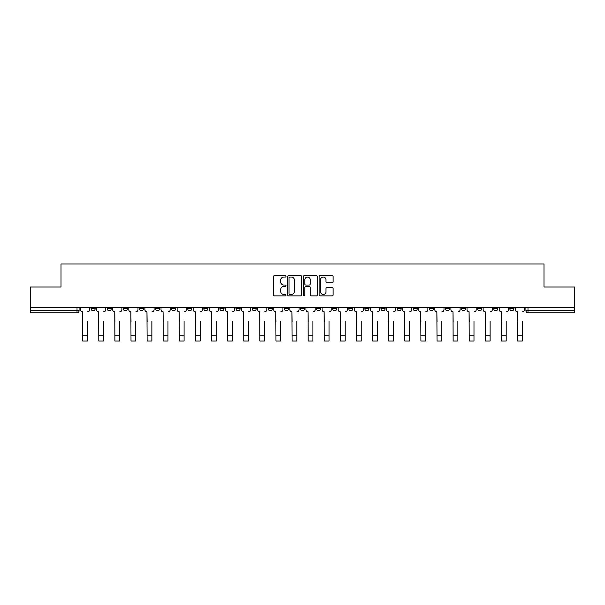 <?xml version="1.0" encoding="UTF-8"?>
<svg xmlns="http://www.w3.org/2000/svg" width="605" height="605" viewBox="0 0 605 605"><rect width="100%" height="100%" fill="white"/><g stroke="black" fill="none" stroke-linecap="round" stroke-linejoin="round"><path stroke-width="0.91" d="M285.983 276.326A0.711 0.711 0 0 0 285.273 275.615L274.504 275.615A1.013 1.013 0 0 0 273.49 276.629L273.49 294.869A1.013 1.013 0 0 0 274.504 295.883L285.273 295.883A0.711 0.711 0 0 0 285.983 295.172A0.711 0.711 0 0 0 285.273 294.461L283.881 294.461A3.244 3.244 0 0 1 280.637 291.224L280.637 289.704A3.244 3.244 0 0 1 283.881 286.46L285.273 286.46A0.711 0.711 0 0 0 285.983 285.749A0.711 0.711 0 0 0 285.273 285.038L283.881 285.038A3.244 3.244 0 0 1 280.637 281.794L280.637 280.274A3.244 3.244 0 0 1 283.881 277.037L285.273 277.037A0.711 0.711 0 0 0 285.983 276.326M509.811 307.537L509.811 308.671L513.94 308.671A2.065 2.065 0 0 1 511.875 310.736A2.065 2.065 0 0 1 509.811 308.671L509.811 307.537M413.177 307.537L413.177 308.671L417.306 308.671A2.065 2.065 0 0 1 415.242 310.736A2.065 2.065 0 0 1 413.177 308.671L413.177 307.537M397.069 307.537L397.069 308.671L401.198 308.671A2.065 2.065 0 0 1 399.134 310.736A2.065 2.065 0 0 1 397.069 308.671L397.069 307.537M380.961 307.537L380.961 308.671L385.098 308.671A2.065 2.065 0 0 1 383.026 310.736A2.065 2.065 0 0 1 380.961 308.671L380.961 307.537M348.752 307.537L348.752 308.671L352.881 308.671A2.065 2.065 0 0 1 350.817 310.736A2.065 2.065 0 0 1 348.752 308.671L348.752 307.537M316.544 308.671L316.544 307.537L316.544 308.671A2.065 2.065 0 0 0 318.608 310.736A2.065 2.065 0 0 1 316.544 308.671L320.673 308.671A2.065 2.065 0 0 1 318.608 310.736A2.065 2.065 0 0 0 320.673 308.671L320.673 307.537L320.673 308.671M300.435 308.671L300.435 307.537L300.435 308.671A2.065 2.065 0 0 0 302.5 310.736A2.065 2.065 0 0 1 300.435 308.671L304.565 308.671A2.065 2.065 0 0 1 302.5 310.736M284.327 308.671L284.327 307.537L284.327 308.671A2.065 2.065 0 0 0 286.392 310.736A2.065 2.065 0 0 1 284.327 308.671L288.456 308.671A2.065 2.065 0 0 1 286.392 310.736A2.065 2.065 0 0 0 288.456 308.671L288.456 307.537L288.456 308.671M268.227 307.537L268.227 308.671L272.356 308.671A2.065 2.065 0 0 1 270.291 310.736A2.065 2.065 0 0 1 268.227 308.671L268.227 307.537M252.119 307.537L252.119 308.671L256.248 308.671A2.065 2.065 0 0 1 254.183 310.736A2.065 2.065 0 0 1 252.119 308.671L252.119 307.537M236.01 307.537L236.01 308.671L240.14 308.671A2.065 2.065 0 0 1 238.075 310.736A2.065 2.065 0 0 1 236.01 308.671L236.01 307.537M219.902 308.671L219.902 307.537L219.902 308.671A2.065 2.065 0 0 0 221.974 310.736A2.065 2.065 0 0 1 219.902 308.671L224.039 308.671A2.065 2.065 0 0 1 221.974 310.736M187.694 308.671L187.694 307.537L187.694 308.671A2.065 2.065 0 0 0 189.758 310.736A2.065 2.065 0 0 1 187.694 308.671L191.823 308.671A2.065 2.065 0 0 1 189.758 310.736A2.065 2.065 0 0 0 191.823 308.671L191.823 307.537L191.823 308.671M171.586 308.671L171.586 307.537L171.586 308.671A2.065 2.065 0 0 0 173.65 310.736A2.065 2.065 0 0 1 171.586 308.671L175.715 308.671A2.065 2.065 0 0 1 173.65 310.736A2.065 2.065 0 0 0 175.715 308.671L175.715 307.537L175.715 308.671M155.485 308.671L155.485 307.537L155.485 308.671A2.065 2.065 0 0 0 157.55 310.736A2.065 2.065 0 0 1 155.485 308.671L159.614 308.671A2.065 2.065 0 0 1 157.55 310.736A2.065 2.065 0 0 0 159.614 308.671L159.614 307.537L159.614 308.671M139.377 308.671L139.377 307.537L139.377 308.671A2.065 2.065 0 0 0 141.441 310.736A2.065 2.065 0 0 1 139.377 308.671L143.506 308.671A2.065 2.065 0 0 1 141.441 310.736M123.269 308.671L123.269 307.537L123.269 308.671A2.065 2.065 0 0 0 125.333 310.736A2.065 2.065 0 0 1 123.269 308.671L127.398 308.671A2.065 2.065 0 0 1 125.333 310.736A2.065 2.065 0 0 0 127.398 308.671L127.398 307.537L127.398 308.671M107.168 308.671L107.168 307.537L107.168 308.671A2.065 2.065 0 0 0 109.233 310.736A2.065 2.065 0 0 1 107.168 308.671L111.297 308.671A2.065 2.065 0 0 1 109.233 310.736A2.065 2.065 0 0 0 111.297 308.671L111.297 307.537L111.297 308.671M332.115 282.762A1.013 1.013 0 0 0 333.128 281.748L333.128 276.629A1.013 1.013 0 0 0 332.115 275.615L320.158 275.615A1.013 1.013 0 0 0 319.145 276.629L319.145 294.869A1.013 1.013 0 0 0 320.158 295.883L332.115 295.883A1.013 1.013 0 0 0 333.128 294.869L333.128 288.691A1.013 1.013 0 0 0 332.115 287.677L327.002 287.677A1.013 1.013 0 0 0 325.989 288.691L325.989 291.754A2.707 2.707 0 0 1 323.274 294.461A2.707 2.707 0 0 1 320.567 291.754L320.567 279.744A2.707 2.707 0 0 1 323.274 277.037A2.707 2.707 0 0 1 325.989 279.744L325.989 281.748A1.013 1.013 0 0 0 327.002 282.762L332.115 282.762M30.25 307.537L30.25 286.989L61.014 286.989L61.014 263.962L543.986 263.962L543.986 286.989L574.75 286.989L574.75 307.537L30.25 307.537L30.25 310.736L79.081 310.736L79.081 307.537M301.615 276.629A1.013 1.013 0 0 0 300.602 275.615L288.645 275.615A1.013 1.013 0 0 0 287.632 276.629L287.632 294.869A1.013 1.013 0 0 0 288.645 295.883L300.602 295.883A1.013 1.013 0 0 0 301.615 294.869L301.615 276.629M304.398 275.615L316.354 275.615A1.013 1.013 0 0 1 317.368 276.629L317.368 294.869A1.013 1.013 0 0 1 316.354 295.883L311.242 295.883A1.013 1.013 0 0 1 310.229 294.869L310.229 287.473A1.013 1.013 0 0 0 309.215 286.46L305.82 286.46A1.013 1.013 0 0 0 304.807 287.473L304.807 295.172A0.711 0.711 0 0 1 304.096 295.883A0.711 0.711 0 0 1 303.385 295.172L303.385 276.629A1.013 1.013 0 0 1 304.398 275.615M525.919 307.537L525.919 310.736L574.75 310.736L574.75 312.8L527.983 312.8A2.065 2.065 0 0 1 525.919 310.736L525.919 307.537M574.75 307.537L574.75 310.736M79.081 310.736A2.065 2.065 0 0 1 77.016 312.8L30.25 312.8L30.25 310.736M513.94 307.537L513.94 308.671L513.94 307.537M497.832 307.537L497.832 308.671A2.065 2.065 0 0 1 495.767 310.736A2.065 2.065 0 0 1 493.703 308.671L497.832 308.671M493.703 307.537L493.703 308.671M481.731 307.537L481.731 308.671A2.065 2.065 0 0 1 479.667 310.736A2.065 2.065 0 0 1 477.602 308.671L481.731 308.671M477.602 307.537L477.602 308.671M465.623 307.537L465.623 308.671A2.065 2.065 0 0 1 463.559 310.736A2.065 2.065 0 0 1 461.494 308.671L465.623 308.671M461.494 307.537L461.494 308.671M449.515 307.537L449.515 308.671A2.065 2.065 0 0 1 447.45 310.736A2.065 2.065 0 0 1 445.386 308.671L449.515 308.671M445.386 307.537L445.386 308.671M433.414 307.537L433.414 308.671A2.065 2.065 0 0 1 431.35 310.736A2.065 2.065 0 0 1 429.285 308.671L433.414 308.671M429.285 307.537L429.285 308.671M417.306 307.537L417.306 308.671A2.065 2.065 0 0 1 415.242 310.736M401.198 307.537L401.198 308.671M385.098 308.671L385.098 307.537L385.098 308.671A2.065 2.065 0 0 1 383.026 310.736M368.99 307.537L368.99 308.671A2.065 2.065 0 0 1 366.925 310.736A2.065 2.065 0 0 1 364.86 308.671A2.065 2.065 0 0 0 366.925 310.736A2.065 2.065 0 0 0 368.99 308.671L364.86 308.671L364.86 307.537M352.881 308.671L352.881 307.537L352.881 308.671A2.065 2.065 0 0 1 350.817 310.736M336.773 307.537L336.773 308.671A2.065 2.065 0 0 1 334.709 310.736A2.065 2.065 0 0 1 332.644 308.671A2.065 2.065 0 0 0 334.709 310.736M332.644 307.537L332.644 308.671L336.773 308.671M304.565 307.537L304.565 308.671L304.565 307.537M272.356 308.671L272.356 307.537L272.356 308.671A2.065 2.065 0 0 1 270.291 310.736M256.248 308.671L256.248 307.537L256.248 308.671A2.065 2.065 0 0 1 254.183 310.736M240.14 308.671L240.14 307.537L240.14 308.671A2.065 2.065 0 0 1 238.075 310.736M224.039 307.537L224.039 308.671L224.039 307.537M207.931 308.671L207.931 307.537L207.931 308.671A2.065 2.065 0 0 1 205.866 310.736A2.065 2.065 0 0 1 203.802 308.671L207.931 308.671A2.065 2.065 0 0 1 205.866 310.736M203.802 307.537L203.802 308.671M143.506 307.537L143.506 308.671L143.506 307.537M95.189 307.537L95.189 308.671A2.065 2.065 0 0 1 93.125 310.736A2.065 2.065 0 0 1 91.06 308.671A2.065 2.065 0 0 0 93.125 310.736A2.065 2.065 0 0 0 95.189 308.671L95.189 307.537M91.06 307.537L91.06 308.671L95.189 308.671M289.757 277.037A0.711 0.711 0 0 0 289.046 277.74L289.046 293.758A0.711 0.711 0 0 0 289.757 294.461L291.224 294.461A3.244 3.244 0 0 0 294.469 291.224L294.469 280.274A3.244 3.244 0 0 0 291.224 277.037L289.757 277.037M310.229 279.797A2.707 2.707 0 0 0 307.514 277.082A2.707 2.707 0 0 0 304.807 279.797L304.807 284.025A1.013 1.013 0 0 0 305.82 285.038L309.215 285.038A1.013 1.013 0 0 0 310.229 284.025L310.229 279.797M80.48 309.7L80.48 307.537L80.48 309.7A2.065 2.065 0 0 0 82.545 311.764L82.696 321.573M82.545 311.764L82.696 341.038L87.445 341.038L87.445 321.573M89.669 309.7L89.669 307.537L89.669 309.7A2.065 2.065 0 0 1 87.604 311.764M87.445 341.038L82.696 341.038M96.581 309.7L96.581 307.537L96.581 309.7A2.065 2.065 0 0 0 98.645 311.764L98.804 321.573M98.645 311.764L98.804 341.038L103.553 341.038L103.553 321.573M105.769 309.7L105.769 307.537L105.769 309.7A2.065 2.065 0 0 1 103.705 311.764M112.689 309.7L112.689 307.537L112.689 309.7A2.065 2.065 0 0 0 114.753 311.764L114.912 321.573M114.753 311.764L114.912 341.038L119.661 341.038L119.661 321.573M121.877 309.7L121.877 307.537L121.877 309.7A2.065 2.065 0 0 1 119.813 311.764M103.553 341.038L98.804 341.038M119.661 341.038L114.912 341.038M128.797 309.7L128.797 307.537L128.797 309.7A2.065 2.065 0 0 0 130.861 311.764L131.013 321.573M130.861 311.764L131.013 341.038L135.762 341.038L135.762 321.573M137.985 309.7L137.985 307.537L137.985 309.7A2.065 2.065 0 0 1 135.921 311.764M144.897 309.7L144.897 307.537L144.897 309.7A2.065 2.065 0 0 0 146.962 311.764L147.121 321.573M146.962 311.764L147.121 341.038L151.87 341.038L151.87 321.573M154.086 309.7L154.086 307.537L154.086 309.7A2.065 2.065 0 0 1 152.021 311.764M161.006 309.7L161.006 307.537L161.006 309.7A2.065 2.065 0 0 0 163.07 311.764L163.229 321.573M163.07 311.764L163.229 341.038L167.978 341.038L167.978 321.573M170.194 309.7L170.194 307.537L170.194 309.7A2.065 2.065 0 0 1 168.129 311.764M135.762 341.038L131.013 341.038M151.87 341.038L147.121 341.038M167.978 341.038L163.229 341.038M177.114 309.7L177.114 307.537L177.114 309.7A2.065 2.065 0 0 0 179.178 311.764L179.33 321.573M179.178 311.764L179.33 341.038L184.079 341.038L184.079 321.573M186.302 309.7L186.302 307.537L186.302 309.7A2.065 2.065 0 0 1 184.238 311.764M184.079 341.038L179.33 341.038M193.214 309.7L193.214 307.537L193.214 309.7A2.065 2.065 0 0 0 195.286 311.764L195.438 321.573M195.286 311.764L195.438 341.038L200.187 341.038L200.187 321.573M202.41 309.7L202.41 307.537L202.41 309.7A2.065 2.065 0 0 1 200.338 311.764M200.187 341.038L195.438 341.038M209.322 309.7L209.322 307.537L209.322 309.7A2.065 2.065 0 0 0 211.387 311.764L211.546 321.573M211.387 311.764L211.546 341.038L216.295 341.038L216.295 321.573M218.511 309.7L218.511 307.537L218.511 309.7A2.065 2.065 0 0 1 216.446 311.764M216.295 341.038L211.546 341.038M225.431 309.7L225.431 307.537L225.431 309.7A2.065 2.065 0 0 0 227.495 311.764L227.646 321.573M227.495 311.764L227.646 341.038L232.396 341.038L232.396 321.573M234.619 309.7L234.619 307.537L234.619 309.7A2.065 2.065 0 0 1 232.554 311.764M232.396 341.038L227.646 341.038M241.539 309.7L241.539 307.537L241.539 309.7A2.065 2.065 0 0 0 243.603 311.764L243.754 321.573M243.603 311.764L243.754 341.038L248.504 341.038L248.504 321.573M250.727 309.7L250.727 307.537L250.727 309.7A2.065 2.065 0 0 1 248.663 311.764M257.639 309.7L257.639 307.537L257.639 309.7A2.065 2.065 0 0 0 259.704 311.764L259.863 321.573M259.704 311.764L259.863 341.038L264.612 341.038L264.612 321.573M266.828 309.7L266.828 307.537L266.828 309.7A2.065 2.065 0 0 1 264.763 311.764M273.747 309.7L273.747 307.537L273.747 309.7A2.065 2.065 0 0 0 275.812 311.764L275.963 321.573M275.812 311.764L275.963 341.038L280.712 341.038L280.712 321.573M282.936 309.7L282.936 307.537L282.936 309.7A2.065 2.065 0 0 1 280.871 311.764M289.855 309.7L289.855 307.537L289.855 309.7A2.065 2.065 0 0 0 291.92 311.764L292.071 321.573M291.92 311.764L292.071 341.038L296.821 341.038L296.821 321.573M299.044 309.7L299.044 307.537L299.044 309.7A2.065 2.065 0 0 1 296.979 311.764M305.956 309.7L305.956 307.537L305.956 309.7A2.065 2.065 0 0 0 308.021 311.764L308.179 321.573M308.021 311.764L308.179 341.038L312.929 341.038L312.929 321.573M315.144 309.7L315.144 307.537L315.144 309.7A2.065 2.065 0 0 1 313.08 311.764M322.064 309.7L322.064 307.537L322.064 309.7A2.065 2.065 0 0 0 324.129 311.764L324.288 321.573M324.129 311.764L324.288 341.038L329.037 341.038L329.037 321.573M331.253 309.7L331.253 307.537L331.253 309.7A2.065 2.065 0 0 1 329.188 311.764M248.504 341.038L243.754 341.038M264.612 341.038L259.863 341.038M280.712 341.038L275.963 341.038M296.821 341.038L292.071 341.038M312.929 341.038L308.179 341.038M329.037 341.038L324.288 341.038M338.172 309.7L338.172 307.537L338.172 309.7A2.065 2.065 0 0 0 340.237 311.764L340.388 321.573M340.237 311.764L340.388 341.038L345.137 341.038L345.137 321.573M347.361 309.7L347.361 307.537L347.361 309.7A2.065 2.065 0 0 1 345.296 311.764M345.137 341.038L340.388 341.038M354.273 309.7L354.273 307.537L354.273 309.7A2.065 2.065 0 0 0 356.337 311.764L356.496 321.573M356.337 311.764L356.496 341.038L361.245 341.038L361.245 321.573M363.461 309.7L363.461 307.537L363.461 309.7A2.065 2.065 0 0 1 361.397 311.764M361.245 341.038L356.496 341.038M370.381 309.7L370.381 307.537L370.381 309.7A2.065 2.065 0 0 0 372.446 311.764L372.604 321.573M372.446 311.764L372.604 341.038L377.354 341.038L377.354 321.573M379.569 309.7L379.569 307.537L379.569 309.7A2.065 2.065 0 0 1 377.505 311.764M377.354 341.038L372.604 341.038M386.489 309.7L386.489 307.537L386.489 309.7A2.065 2.065 0 0 0 388.554 311.764L388.705 321.573M388.554 311.764L388.705 341.038L393.454 341.038L393.454 321.573M395.678 309.7L395.678 307.537L395.678 309.7A2.065 2.065 0 0 1 393.613 311.764M393.454 341.038L388.705 341.038M402.59 309.7L402.59 307.537L402.59 309.7A2.065 2.065 0 0 0 404.662 311.764L404.813 321.573M404.662 311.764L404.813 341.038L409.562 341.038L409.562 321.573M411.786 309.7L411.786 307.537L411.786 309.7A2.065 2.065 0 0 1 409.714 311.764M409.562 341.038L404.813 341.038M418.698 309.7L418.698 307.537L418.698 309.7A2.065 2.065 0 0 0 420.762 311.764L420.921 321.573M420.762 311.764L420.921 341.038L425.67 341.038L425.67 321.573M427.886 309.7L427.886 307.537L427.886 309.7A2.065 2.065 0 0 1 425.822 311.764M425.67 341.038L420.921 341.038M434.806 309.7L434.806 307.537L434.806 309.7A2.065 2.065 0 0 0 436.87 311.764L437.022 321.573M436.87 311.764L437.022 341.038L441.771 341.038L441.771 321.573M443.994 309.7L443.994 307.537L443.994 309.7A2.065 2.065 0 0 1 441.93 311.764M441.771 341.038L437.022 341.038M450.914 309.7L450.914 307.537L450.914 309.7A2.065 2.065 0 0 0 452.979 311.764L453.13 321.573M452.979 311.764L453.13 341.038L457.879 341.038L457.879 321.573M460.102 309.7L460.102 307.537L460.102 309.7A2.065 2.065 0 0 1 458.038 311.764M457.879 341.038L453.13 341.038M467.015 309.7L467.015 307.537L467.015 309.7A2.065 2.065 0 0 0 469.079 311.764L469.238 321.573M469.079 311.764L469.238 341.038L473.987 341.038L473.987 321.573M476.203 309.7L476.203 307.537L476.203 309.7A2.065 2.065 0 0 1 474.139 311.764M473.987 341.038L469.238 341.038M483.123 309.7L483.123 307.537L483.123 309.7A2.065 2.065 0 0 0 485.187 311.764L485.339 321.573M485.187 311.764L485.339 341.038L490.088 341.038L490.088 321.573M492.311 309.7L492.311 307.537L492.311 309.7A2.065 2.065 0 0 1 490.247 311.764M490.088 341.038L485.339 341.038M499.231 309.7L499.231 307.537L499.231 309.7A2.065 2.065 0 0 0 501.295 311.764L501.447 321.573M501.295 311.764L501.447 341.038L506.196 341.038L506.196 321.573M508.419 309.7L508.419 307.537L508.419 309.7A2.065 2.065 0 0 1 506.355 311.764M506.196 341.038L501.447 341.038M515.331 309.7L515.331 307.537L515.331 309.7A2.065 2.065 0 0 0 517.396 311.764L517.555 321.573M517.396 311.764L517.555 341.038L522.304 341.038L522.304 321.573M524.52 309.7L524.52 307.537L524.52 309.7A2.065 2.065 0 0 1 522.455 311.764M522.304 341.038L517.555 341.038M77.016 307.537L77.016 312.8M527.983 307.537L527.983 312.8M87.445 335.82L82.696 335.82M103.553 335.82L98.804 335.82M119.661 335.82L114.912 335.82M135.762 335.82L131.013 335.82M151.87 335.82L147.121 335.82M167.978 335.82L163.229 335.82M184.079 335.82L179.33 335.82M200.187 335.82L195.438 335.82M216.295 335.82L211.546 335.82M232.396 335.82L227.646 335.82M248.504 335.82L243.754 335.82M264.612 335.82L259.863 335.82M280.712 335.82L275.963 335.82M296.821 335.82L292.071 335.82M312.929 335.82L308.179 335.82M329.037 335.82L324.288 335.82M345.137 335.82L340.388 335.82M361.245 335.82L356.496 335.82M377.354 335.82L372.604 335.82M393.454 335.82L388.705 335.82M409.562 335.82L404.813 335.82M425.67 335.82L420.921 335.82M441.771 335.82L437.022 335.82M457.879 335.82L453.13 335.82M473.987 335.82L469.238 335.82M490.088 335.82L485.339 335.82M506.196 335.82L501.447 335.82M522.304 335.82L517.555 335.82"/></g></svg>
